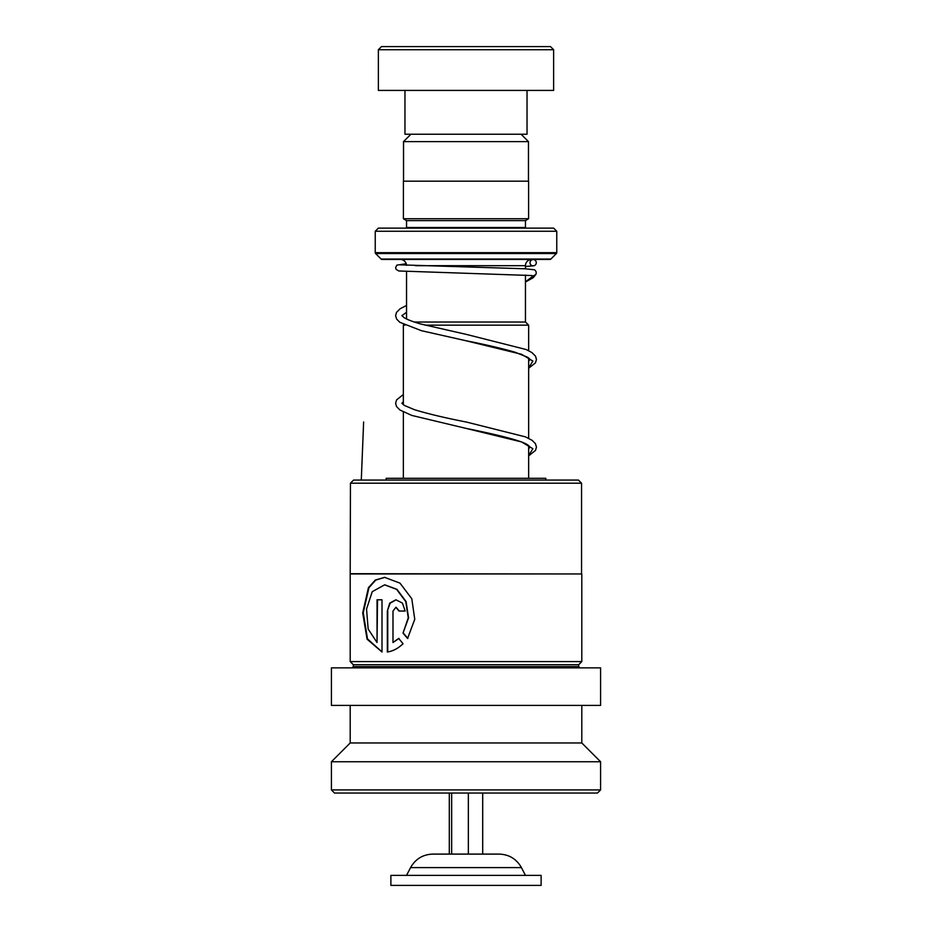 <?xml version="1.0" encoding="UTF-8"?>
<svg xmlns="http://www.w3.org/2000/svg" width="932" height="932" viewBox="0 0 932 932"><rect width="100%" height="100%" fill="white"/><g stroke="black" fill="none" stroke-linecap="round" stroke-linejoin="round"><path stroke-width="1.4" d="M410.919 134.231L403.533 141.617L528.467 141.617L521.081 134.231M528.467 181.181L528.467 141.617M403.533 181.181L403.533 141.617M525.462 322.029L525.462 275.08M525.462 268.8L525.462 265.69A6.256 6.256 0 0 1 531.729 259.434M406.538 318.954L406.538 271.585M414.356 322.029L525.52 322.029L528.654 325.152L425.015 325.152M403.871 324.639L403.346 325.152L404.989 325.152M528.654 478.302L528.654 445.566M528.654 438.308L528.654 357.935M528.654 350.677L528.654 325.152M403.346 478.302L403.346 412.014M403.346 404.744L403.346 325.152M400.271 259.434A6.256 6.256 0 0 1 406.527 265.305M406.469 228.13A3.134 3.134 0 0 0 406.538 227.501L406.538 220.616L525.462 220.616L528.595 218.74L528.595 181.181L403.405 181.181L403.405 218.74L528.595 218.74M406.538 220.616L403.405 218.74M406.538 227.501L525.462 227.501L525.462 220.616M525.462 227.501A3.134 3.134 0 0 0 525.532 228.13M375.235 252.654L556.765 252.654L556.765 231.264L553.631 228.13L378.369 228.13L375.235 231.264L375.235 252.654A1.247 1.247 0 0 0 375.596 253.539L381.13 259.061A1.247 1.247 0 0 0 382.015 259.434L549.985 259.434A1.247 1.247 0 0 0 550.87 259.061L556.404 253.539L375.596 253.539M556.765 252.654A1.247 1.247 0 0 1 556.404 253.539M556.765 231.264L375.235 231.264M381.491 46.6L550.509 46.6L553.631 49.734L378.369 49.734L381.491 46.6M527.034 90.416L527.034 134.231L404.966 134.231L404.966 90.416M553.631 49.734L553.631 90.416L378.369 90.416L378.369 49.734M353.577 480.062L578.423 480.062L581.556 483.195L350.444 483.195L353.577 480.062M350.444 573.704L581.801 573.961L350.199 573.961L350.444 483.195M407.564 638.455L414.752 619.279L411.793 598.74L400.003 583.152L384.625 577.351L375.351 580.03L368.443 587.661L362.699 612.895L367.068 639.166L382.003 652.004L382.003 599.8L377.041 599.8L377.041 642.521L368.163 629.053L366.544 609.062L372.229 591.68L384.613 584.842L396.613 589.362L405.77 601.606L408.263 617.823L403.02 633.131L407.564 638.455M398.651 638.42L392.989 642.521L392.989 611.031L395.925 607.291L398.943 611.031L405.175 611.031L402.438 603.086L395.902 599.8L389.751 603.109L387.328 611.031L387.328 652.004C392.861 651.2 398.104 648.451 403.055 643.744L398.651 638.42M579.925 667.86L578.679 666.601L353.321 666.601L353.321 664.726L350.199 661.592L581.801 661.592L581.801 573.961M353.321 664.726L578.679 664.726L581.801 661.592M331.419 705.408L600.581 705.408L600.581 667.86L331.419 667.86L331.419 705.408M350.199 742.967L581.801 742.967L600.581 761.747L331.419 761.747L350.199 742.967L350.199 705.408M600.581 789.917L597.459 793.05L334.541 793.05L331.419 789.917L600.581 789.917L600.581 761.747M399.012 638.42L392.989 642.521M396.112 607.291L399.304 611.031M396.1 599.812L390.1 603.202L387.328 611.031M387.759 611.031L387.759 651.934M384.858 577.351L375.736 580.1L368.932 587.719L363.259 612.79L367.499 638.921L382.003 651.911M377.518 599.8L377.041 642.521M384.834 584.842L396.985 589.362L406.096 601.606L408.565 617.823L403.02 633.131M403.37 633.131L407.878 638.455M545.814 480.062L545.814 478.302L386.186 478.302L386.186 480.062M400.003 264.839L525.415 268.8L534.42 269.779C536.145 270.956 536.622 272.517 535.83 274.451L533.162 275.977L531.52 275.511M533.139 259.574A3.134 3.122 90 0 0 530.028 262.987A3.134 3.122 90 0 0 533.698 265.795A3.134 3.122 90 0 0 533.139 259.574M482.694 793.05L482.694 854.096L496.674 854.096L432.798 854.096C422.883 854.469 415.474 858.966 410.581 867.599L406.538 875.381M535.387 875.381L390.881 875.381L390.881 885.4L541.119 885.4L541.119 875.381L535.387 875.381M449.306 793.05L449.306 854.096L435.326 854.096M451.659 793.05L451.659 854.096L468.353 854.096L468.353 793.05M410.581 867.599L521.419 867.599C516.526 858.966 509.117 854.469 499.203 854.096L496.674 854.096M361.29 480.062L363.631 421.975M415.544 265.69L525.462 265.69M381.13 259.061L550.87 259.061M533.162 275.977L525.462 281.825M530.192 359.426L527.582 357.236L515.116 352.226C501.824 348.393 485.362 344.549 465.72 340.681L521.559 354.288L532.894 361.08L528.654 367.884M528.654 448.607L530.192 447.127L528.001 445.123C522.269 440.766 497.874 434.813 465.802 428.336L521.582 441.931L532.894 448.723L528.654 455.515M350.199 661.592L350.199 573.961M331.419 789.917L331.419 761.747M581.801 742.967L581.801 705.408M353.321 666.601L352.075 667.86M578.679 666.601L578.679 664.726M581.556 573.704L581.556 483.195M528.654 368.233L535.422 362.909L536.448 359.484L535.527 356.164L531.939 352.576L526.137 349.523L466.443 334.425L420.949 324.045C412.853 321.761 407.214 319.594 404.01 317.567L401.867 315.599M401.89 315.645L406.538 312.313M528.654 360.975L530.18 359.461M528.654 455.865L535.492 450.424L536.448 447.115L535.457 443.69L532.172 440.37L525.52 436.887L466.524 422.08C445.298 417.932 427.951 413.808 414.472 409.707L404.418 405.455L401.878 403.311M401.89 403.265L403.346 401.797M531.939 275.534L398.873 270.979L396.123 269.383L395.611 267.635L396.881 265.119L406.224 263.756M532.58 259.632L529.05 260.028M533.698 265.795L525.462 266.505M406.538 305.451L400.131 308.76L396.543 312.348L395.611 315.668L396.636 319.082L399.77 322.262L421.45 330.697L465.72 340.681M403.346 394.527L396.613 399.863L395.611 403.3L396.566 406.608L399.991 410.045L411.816 415.427L465.802 428.336M535.597 274.8L533.232 277.689L525.462 282.035M521.419 867.599L525.462 875.381"/></g></svg>
